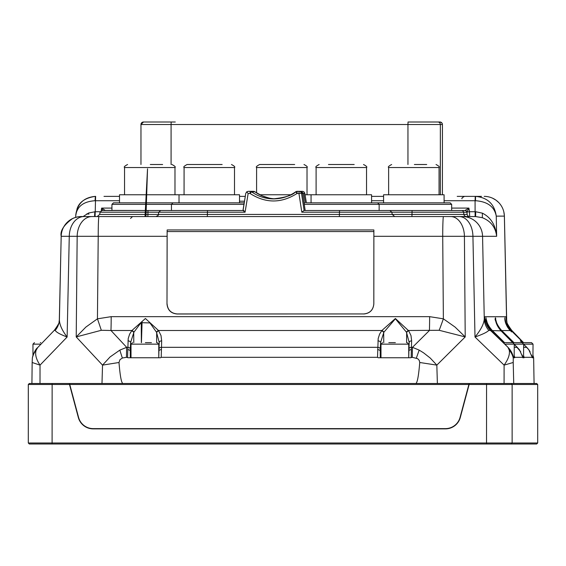 <?xml version="1.0" encoding="UTF-8"?>
<svg xmlns="http://www.w3.org/2000/svg" width="566" height="566" viewBox="0 0 566 566"><rect width="100%" height="100%" fill="white"/><g stroke="black" fill="none" stroke-linecap="round" stroke-linejoin="round"><path stroke-width="0.85" d="M469.136 384.491L460.3 417.475A15.381 15.374 90 0 1 445.456 428.872L93.213 428.872A15.381 15.374 90 0 1 78.37 417.475L69.264 383.486L469.44 383.486L469.136 384.491L537.686 384.491L536.688 383.486L534.071 383.486L533.646 358.016M533.045 355.618A20.171 20.157 -90 0 1 533.49 357.316L533.653 358.016L533.49 357.316L533.434 357.762L532.238 357.762L532.21 357.323L524.059 357.316L524.045 357.762L522.857 357.762L522.821 357.316L514.678 357.316L514.664 357.762L513.468 357.762L513.397 357.316L513.263 358.016A20.171 19.095 -173.8 0 0 509.23 350.121C510.051 354.231 508.339 359.233 504.101 365.127L513.213 362.495L513.256 358.016M513.213 362.495L513.73 383.486L469.44 383.486M534.071 383.486L513.73 383.486M531.587 355.066L532.21 357.323L528.771 349.668L530.08 351.698M532.924 357.762L533.045 344.149L531.531 342.635L503.315 342.635L512.761 342.635L514.275 344.149L533.045 344.149M525.708 342.635L531.531 342.635M523.536 357.762L523.656 344.149L520.317 340.866L522.078 342.635M501.108 330.919A2.519 1.224 135.8 0 0 501.08 330.891A2.519 1.224 135.8 0 0 501.052 330.862L512.697 342.635L522.142 342.635M514.154 357.762L514.275 344.149L504.822 344.149M524.059 357.316L523.656 355.745M526.762 347.319L523.656 344.213L528.771 349.668L526.762 347.319L523.656 347.319M511.515 341.454L512.166 340.866L501.759 330.579C497.818 326.193 495.703 321.934 495.42 317.795C495.3 321.941 497.09 326.2 500.776 330.579A2.519 1.259 -44.2 0 1 500.804 330.608A2.519 1.259 -44.2 0 1 500.832 330.636M511.197 331.641A2.519 1.146 -45.8 0 0 511.148 330.579L511.912 330.579A20.171 20.157 90 0 1 506.011 316.741L484.729 316.741L484.27 318.913C483.93 323.886 480.845 329.921 475.001 337.011C482.593 334.365 487.192 332.15 488.791 330.374A20.171 19.039 4.8 0 1 484.27 318.913L482.565 236.305L496.651 236.305C495.646 225.155 490.892 217.443 482.402 213.17L475.695 211.734L469.476 211.734L468.903 208.09L464.941 210.502L303.984 210.502L301.805 212.208L339.466 212.208L339.536 210.502M520.897 341.454L521.555 340.866L511.148 330.579C507.2 326.193 505.091 321.934 504.801 317.788C504.688 321.948 506.478 326.214 510.164 330.579L501.759 330.579A2.519 1.146 -45.8 0 1 501.809 331.641M492.427 331.641A2.519 1.146 -45.8 0 0 492.378 330.579C488.437 326.193 486.321 321.934 486.031 317.795C485.918 321.941 487.701 326.207 491.394 330.579A2.519 1.259 -44.2 0 1 491.422 330.608A2.519 1.259 -44.2 0 1 491.444 330.636M488.791 330.374L490.63 330.579A20.171 20.157 90 0 1 484.729 316.741M69.526 383.486L69.76 384.491L468.874 384.491L469.179 383.486L460.094 417.404A15.126 15.119 90 0 1 445.492 428.618L93.178 428.618A15.126 15.119 -90 0 1 78.575 417.404L69.76 384.491M468.874 384.491L460.059 417.404A15.126 15.119 90 0 1 445.456 428.618M52.143 383.486L29.312 383.486L28.3 384.491L69.498 384.491L69.264 383.486L52.143 383.486L52.1 442.994L28.3 442.994L28.314 384.491L29.326 383.486M69.498 384.491L78.327 417.475A15.381 15.374 -90 0 0 93.178 428.872L445.456 428.872M444.105 200.725L475.079 200.725L475.107 216.559L475.61 216.559L81.341 216.559C83.683 216.566 77.577 216.092 72.413 218.681C63.767 225.049 60.017 230.921 61.178 236.298L69.264 236.305A20.171 14.78 -90 0 1 84.037 216.559L81.348 216.559A20.171 20.157 90 0 0 61.192 236.298L59.303 320.972A20.171 19.025 -172.8 0 0 59.402 319.924M167.083 303.871C167.685 309.977 171.038 313.338 177.137 313.939L363.754 313.939C369.86 313.338 373.213 309.977 373.822 303.871L373.864 231.558L167.133 231.558L166.991 303.921L167.154 229.952L373.864 229.952L373.878 236.305L442.718 236.305A20.171 0.743 -90 0 1 443.461 216.559L462.415 216.559A20.171 20.157 -90 0 1 482.565 236.305L472.928 236.305L475.001 337.011L504.101 365.127L504.08 383.486M103.507 216.559L126.975 216.559M452.291 216.559L417.687 216.559M244.01 210.502L102.043 210.502M104.781 210.502A2.016 1.896 -40.5 0 1 105.255 210.41L148.009 210.502L147.938 212.208L245.078 212.208L248.156 193.466L246.684 191.839L248.248 191.343L253.455 191.343L248.248 191.343M464.941 210.502L464.934 210.502A2.016 2.009 90 0 1 466.929 212.2A2.016 2.016 -90 0 0 464.934 210.502M452.68 210.502L461.566 210.502A2.016 2.016 -90 0 1 463.554 212.208L466.922 212.208L468.903 208.09L451.668 208.09M244.222 202.84L113.455 202.84L119.504 202.84L119.504 194.768L239.517 194.768L239.517 202.84M377.557 202.84L383.585 202.84L383.585 194.768L444.084 194.768L444.105 202.84L450.154 202.84L377.536 202.84M245.276 196.381L239.538 196.381M481.532 196.381L457.201 196.381M383.585 196.381L371.579 196.381M484.27 196.381L484.22 196.381A20.171 20.157 -90 0 1 504.377 216.134L506.563 318.913L506.011 316.741M473.869 196.381L475.56 196.381C487.623 197.541 494.521 204.128 496.262 216.134L504.377 216.12M119.504 196.381L104.002 196.381M105.255 210.41L101.639 208.09L102.701 210.502M465.146 210.41A2.016 1.861 48.3 0 1 467.042 212.031L469.476 211.734L469.674 216.559A2.519 2.519 -90 0 1 467.183 214.429L463.908 214.429L463.554 212.208L412.02 212.208L412.006 214.429L147.924 214.429L147.832 216.559M143.502 121.994L171.173 121.994L171.081 124.52L140.962 124.52L140.962 164.508L140.962 124.52A2.519 2.519 -90 0 1 143.502 121.994L175.276 121.994M145.83 121.994L171.265 121.994M242.963 210.502L245.771 193.374L243.055 210.502L160.73 210.502L158.742 212.208L158.388 214.429C159.032 214.79 158.204 215.497 155.898 216.559M243.055 210.502L245.078 212.208M272.975 198.892C285.038 197.647 292.608 195.284 295.678 191.81L295.678 191.81C289.042 196.473 281.684 198.836 273.597 198.907L272.975 198.899C265.121 198.708 257.997 196.345 251.608 191.81L254.919 191.81C261.039 196.119 267.824 198.475 275.274 198.864L274.369 198.815M380.126 210.502L305.173 210.502L302.64 193.466L300.489 191.343L297.15 191.343L302.357 191.343A2.519 2.519 90 0 1 304.841 193.466A2.519 0.375 170.7 0 1 304.841 193.466L306.383 202.84L304.841 193.452A2.519 2.519 0 0 0 302.357 191.343M305.315 202.84L303.737 193.466L300.907 191.343M304.841 193.438A2.519 0.375 170.7 0 1 304.841 193.452L303.737 193.466M172.97 202.84L171.456 204.354L243.967 204.354M304.253 204.354L379.142 204.354L377.635 202.84L306.383 202.84M245.771 193.374L246.684 191.839M304.126 210.502L301.529 193.466A2.519 0.403 171.3 0 0 298.954 193.466L301.805 212.208M75.738 215.554L75.695 217.394L75.738 215.554C77.004 206.449 83.45 201.503 95.081 200.725L95.343 196.381C83.881 197.393 77.358 203.59 75.759 214.974M95.053 216.559L95.237 211.734L88.643 212.986L83.117 216.559M95.081 200.725L95.484 200.725L95.654 196.381M408.956 348.939L409.19 342.628A2.519 1.783 2.1 0 1 409.19 342.557A2.519 1.783 2.1 0 1 411.645 340.866L410.98 335.546L408.659 330.763L395.393 318.517L381.887 330.494A2.519 1.514 39.2 0 1 383.868 332.256L395.393 318.778L406.494 332.256A2.519 1.606 -36.6 0 1 408.461 330.494L439.181 330.289L465.217 336.926L455.085 327.077L443.369 318.828L429.629 316.656L111.184 316.656L97.437 318.828L85.876 327.077L76.219 336.926L101.307 330.289L110.964 330.494A20.171 0.743 90 0 0 111.184 316.656M475.242 196.381L475.079 200.725L475.482 200.725C487.552 201.581 494.479 206.717 496.262 216.134L496.651 236.305C495.604 227.306 490.828 221.101 482.324 217.691L482.402 213.17M166.991 303.921C167.593 310.034 170.939 313.394 177.038 313.996L177.137 313.939M363.754 313.939L177.038 313.996M363.775 313.996C369.874 313.394 373.227 310.034 373.836 303.921L373.822 303.871M254.919 191.81L254.919 191.81A2.519 2.519 -90 0 0 253.455 191.343A2.519 2.519 0 0 1 254.919 191.81L262.108 195.85L269.168 198.086M475.695 211.734L475.61 216.559L482.324 217.691M533.448 357.316L533.045 355.745M520.699 351.705L514.275 344.213L519.39 349.668L522.821 357.316M491.72 330.919A2.519 1.224 135.8 0 0 491.698 330.891A2.519 1.224 135.8 0 0 491.67 330.862L507.992 347.319L510.001 349.668L513.44 357.316L512.817 355.066M514.678 357.316L514.275 355.745M513.397 357.316A20.171 20.157 -90 0 0 507.95 347.319L509.23 350.121M415.649 383.486C417.227 383.444 418.585 376.447 419.739 362.495L436.832 365.127L430.259 358.066L423.545 352.809L419.201 350.121L412.48 347.319L411.411 347.319L411.645 340.866M31.929 383.486L32.149 362.495L40.023 365.127C36.118 359.233 34.83 354.231 36.182 350.121L37.674 347.588L54.286 330.353L55.22 330.374A20.171 19.025 -172.8 0 0 59.303 320.986A20.171 19.025 -172.8 0 0 59.303 320.972M295.685 191.81A2.519 2.519 90 0 1 297.15 191.343A2.519 2.519 0 0 0 295.685 191.81L297.058 193.466L298.954 193.466L299.039 191.343A2.519 2.519 -90 0 1 301.529 193.466L302.64 193.466M248.156 193.466L250.052 193.466L251.608 191.81A2.519 2.519 90 0 0 250.144 191.343L250.052 193.466C265.659 203.463 281.33 203.463 297.058 193.466L297.15 191.343M419.739 362.495L419.229 360.358L417.651 358.674L412.281 357.316L410.534 357.762L378.173 357.762L377.529 357.316L161.211 357.316L160.567 357.762L128.199 357.762L126.459 357.316L122.355 358.016A20.171 0.7 -108.7 0 1 119.829 350.121L110.066 356.955L102.531 365.127L118.994 362.495L119.957 359.7L122.355 358.016M118.994 362.495C120.126 376.447 121.485 383.444 123.055 383.486M395.351 342.635L388.814 342.635M407.216 342.635L408.73 344.149L408.73 357.762M408.751 357.762L408.885 351.083A2.519 1.486 -178.3 0 0 408.885 351.132L408.751 357.762M380.281 357.762L380.225 351.132L380.281 357.762M151.426 342.635L145.384 342.635M158.777 357.762L158.912 351.083A2.519 1.486 -178.3 0 0 158.912 351.132L158.777 357.762L158.756 344.149L157.242 342.635M130.314 357.762L130.258 351.132L130.314 357.762M158.989 348.939L159.216 342.628A2.519 1.783 2.1 0 1 159.223 342.557A2.519 1.783 2.1 0 1 161.671 340.866L161.006 335.546L158.494 330.494L145.412 318.509L131.913 330.494A2.519 1.514 39.2 0 1 133.894 332.256L141.033 322.677L149.948 322.931L156.527 332.256A2.519 1.606 -36.6 0 1 158.494 330.494L381.887 330.494L379.602 334.103L378.187 338.553L377.529 357.316M411.178 357.316L411.411 347.319A2.519 1.783 2.1 0 0 408.956 349.01L408.885 351.083A2.519 1.486 -178.3 0 1 411.333 349.668M126.459 357.316A20.171 0.743 -90 0 1 126.664 347.319L110.964 330.494L131.913 330.494L129.635 334.103L128.213 338.553L127.562 357.316M161.211 357.316L161.671 340.866M412.281 357.316A20.171 0.743 -90 0 1 412.48 347.319L429.41 330.494A20.171 0.743 90 0 0 429.629 316.656M373.878 236.305L373.836 303.921M127.661 349.668A2.519 1.486 -178.6 0 1 130.258 351.132L130.314 349.08A2.519 1.783 2.1 0 0 127.732 347.319L126.664 347.319L119.829 350.121M158.919 351.026L158.982 349.08A2.519 1.783 2.1 0 1 158.982 349.01A2.519 1.783 2.1 0 1 161.437 347.319L377.706 347.319A2.519 1.783 2.1 0 1 380.288 349.08L380.522 342.628A2.519 1.783 -177.9 0 0 377.939 340.866M380.656 357.762L380.522 342.628L383.868 332.256M406.494 332.256L409.197 342.501M409.197 342.154L408.956 349.01A2.519 1.783 2.1 0 0 408.956 349.08L408.885 351.026M130.314 349.08L130.555 342.628A2.519 1.783 -177.9 0 0 127.973 340.866M130.689 357.762L130.555 342.628L133.894 332.256M156.527 332.256L159.223 342.501M159.23 342.154L158.912 351.083A2.519 1.486 -178.3 0 1 161.36 349.668M40.787 342.635L40.292 342.635M32.51 357.316L32.347 358.016L32.51 357.316A20.171 20.157 90 0 1 37.391 347.913M504.815 318.58L506.832 325.882M495.427 318.538L497.443 325.875M502.127 341.454L502.785 340.866L492.378 330.579L501.052 330.862M486.045 318.538L488.062 325.889M506.598 319.924L506.563 318.913A20.171 19.025 172.8 0 0 506.676 320.802C507.851 322.012 504.235 320.059 511.714 330.353L511.515 330.176M523.529 342.635L511.714 330.353L523.55 342.635M101.307 330.289A20.171 0.559 70.7 0 0 97.437 318.828L98.215 236.305A20.171 0.743 -90 0 1 98.958 216.559M439.181 330.289A20.171 0.842 109.3 0 0 443.369 318.828L442.718 236.305L472.928 236.305A20.171 13.733 -90 0 0 459.196 216.559M55.22 330.374C56.119 332.15 60.088 334.365 67.121 337.011C61.984 330.275 59.416 324.467 59.402 319.578L61.178 236.298M32.347 358.016A20.171 19.095 6.2 0 1 36.182 350.121M32.354 358.016L32.163 362.495M416.385 358.016A20.171 0.7 -71.3 0 1 419.201 350.121M486.569 444.006L486.527 442.994L52.1 442.994L52.143 444.006L536.688 444.006L537.7 442.994L486.527 442.994L486.569 383.486M537.686 384.491L537.7 442.994L537.686 384.491L536.688 383.486M28.3 384.491L28.3 442.994L29.312 444.006L52.143 444.006M371.579 202.84L371.579 194.768L305.06 194.768M162.633 164.508L150.301 164.508M290.804 194.768L259.801 194.768M444.084 202.84L383.585 202.84M294.674 164.508L259.631 164.508C256.716 166.05 255.712 167.055 256.589 167.536L307.02 167.536C307.883 167.034 306.871 166.022 303.992 164.508M269.473 164.508L282.342 164.508M222.148 164.508L187.105 164.508C184.198 166.05 183.186 167.055 184.063 167.536L234.494 167.536C235.357 167.034 234.352 166.022 231.473 164.508M196.416 164.508L196.947 164.508M426.714 164.508L414.383 164.508M354.189 164.508L328.457 164.508M328.988 164.508L341.857 164.508M513.935 342.635L512.166 340.866M511.31 351.698L507.992 347.319L490.63 330.579L491.67 330.862M437.377 383.486L436.832 365.127L465.217 336.926L464.417 236.305A20.171 13.733 -90 0 0 450.692 216.559M466.398 216.559A2.519 2.519 -90 0 1 463.908 214.429L412.006 214.429L411.914 216.559M339.359 216.559L339.466 212.208L412.02 212.208L412.09 210.502M100.055 212.208L99.673 214.429L147.924 214.429L147.938 212.208L100.019 212.208L102.014 210.502M111.941 210.502L111.941 204.354L171.456 204.354L171.456 210.502M379.142 210.502L379.142 204.354L451.668 204.354L451.668 210.502M239.538 201.206L244.484 201.206M466.922 212.208L467.183 214.429M111.941 208.09L101.639 208.09L101.229 210.665M371.579 200.725L383.585 200.725M171.081 164.508L171.081 124.52L407.952 124.52L408.044 121.994L437.829 121.994A2.519 2.519 90 0 1 440.348 124.52L442.421 124.52C442.421 123.388 441.579 122.546 439.923 121.994L439.902 121.994A2.519 2.519 90 0 1 442.421 124.52L442.421 194.768L442.442 124.52M407.952 164.508L407.952 124.52L440.348 124.52L440.348 194.768M207.319 216.559L207.496 210.502M100.154 211.734L95.237 211.734L95.484 200.725L119.504 200.725M94.55 216.559L94.833 211.734M475.482 200.725L475.56 196.381M40.009 383.486L40.023 365.127L67.121 337.011L69.264 236.305L167.055 236.305M101.986 383.486L102.531 365.127L76.219 336.926L77.167 236.305A20.171 14.78 -90 0 1 91.94 216.559M517.374 347.319L514.275 347.319M381.024 344.149L408.73 344.149M131.05 344.149L158.756 344.149M380.288 349.08L380.225 351.132A2.519 1.486 -178.6 0 0 377.635 349.668M383.755 342.635L383.684 332.525A2.519 1.535 -141.9 0 0 381.668 330.763M408.659 330.763A2.519 1.62 144.6 0 0 406.664 332.525L406.586 342.635M133.781 342.635L133.718 332.525A2.519 1.535 -141.9 0 0 131.694 330.763M158.685 330.763A2.519 1.62 144.6 0 0 156.69 332.525L156.619 342.635M32.991 344.149L40.993 344.149M511.438 330.862A2.519 1.104 134.3 0 1 511.459 331.909M523.324 342.635L521.555 340.866M502.049 330.862A2.519 1.104 134.3 0 1 502.077 331.909M504.554 342.635L502.785 340.866M492.668 330.862A2.519 1.104 134.3 0 1 492.689 331.909M511.126 444.006L512.131 442.994L512.131 384.491L511.126 383.486M127.576 164.508C124.676 166.057 123.664 167.069 124.548 167.536L174.979 167.536C175.842 167.034 174.83 166.022 171.951 164.508M256.603 167.536L256.589 192.935M184.084 167.536L184.063 194.768M391.658 164.508C388.757 166.05 387.752 167.055 388.63 167.536L439.06 167.536C439.923 167.034 438.912 166.022 436.039 164.508M319.132 164.508C316.238 166.05 315.227 167.055 316.104 167.536L366.535 167.536C367.398 167.034 366.393 166.022 363.513 164.508M534.092 383.479L534.085 382.312M111.941 204.354L113.455 202.84M451.668 204.354L450.154 202.84M462.012 198.815C461.495 198.298 462.337 197.492 464.53 196.381M130.527 218.469L132.543 216.559M99.673 214.429L97.175 216.559M437.582 121.994L439.923 121.994M140.962 124.52L143.488 121.994M394.707 216.559L392.217 214.429L391.863 212.208L389.868 210.502M304.076 203.166L305.01 202.84M95.343 196.381C85.332 197.831 79.24 201.984 77.068 208.847L75.731 215.611M506.697 320.972L504.391 215.816L503.825 211.847M498.731 202.55L495.986 200.159L492.569 198.192M522.199 355.066L522.828 357.323M31.908 383.479L31.915 382.312M382.503 342.635L380.989 344.149L380.989 357.762M132.529 342.635L131.015 344.149L131.015 357.762M34.469 342.635L32.955 344.149L32.955 355.512M504.801 318.198L505.912 323.745L507.49 327.077L510.468 330.891M512.697 342.635L500.804 330.608C490.885 314.257 497.351 319.74 495.42 318.177L495.42 318.177M507.992 347.319L491.422 330.608C486.71 323.03 484.942 319.288 486.123 319.373L486.031 318.184M145.016 216.559L147.535 168.788L145.971 216.559M142.108 321.368L141.436 342.635M141.359 342.635L141.245 322.415M59.324 320.802C58.149 322.012 61.765 320.059 54.286 330.353L37.674 347.588C35.969 348.706 34.222 352.031 32.418 357.556M533.582 357.556L533.045 355.512M29.312 444.006L28.3 442.994M536.688 444.006L537.7 442.994M89.018 214.04L86.52 214.04M311.059 202.84L311.059 194.768M124.548 167.536L124.548 194.768M174.979 167.536L174.979 194.768M179.019 202.84L179.019 194.768M307.02 167.536L307.02 194.768M234.494 167.536L234.494 194.768M388.63 167.536L388.63 194.768M439.06 167.536L439.06 194.768M316.104 167.536L316.104 194.768M366.535 167.536L366.535 194.768"/></g></svg>
